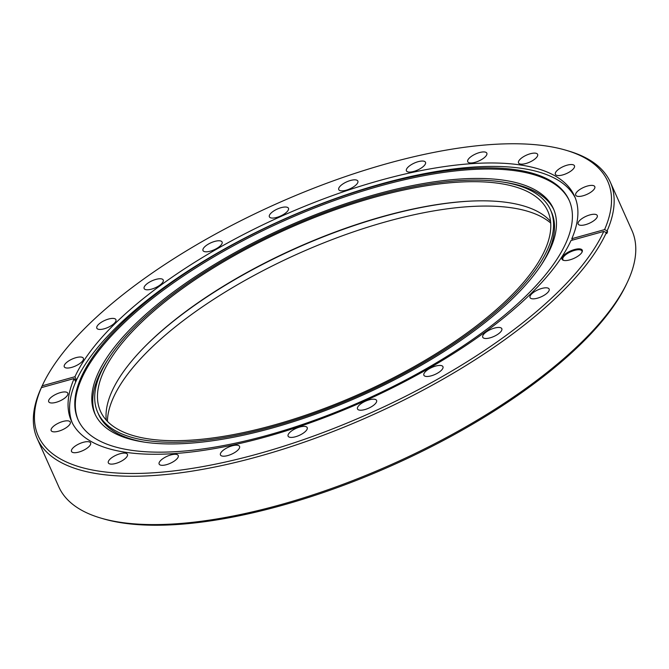 <?xml version="1.0" encoding="UTF-8"?>
<svg xmlns="http://www.w3.org/2000/svg" width="669" height="669" viewBox="0 0 669 669"><rect width="100%" height="100%" fill="white"/><g stroke="black" fill="none" stroke-linecap="round" stroke-linejoin="round"><path stroke-width="1" d="M471.06 201.085A246.435 90.608 -24.1 0 0 412.714 209.246A246.435 90.608 -24.1 0 0 144.119 347.328M107.4 421.345A246.435 90.608 155.9 0 1 415.081 214.532A246.435 90.608 155.9 0 1 550.704 223.045M141.636 437.685A245.021 90.081 -24.1 0 0 412.179 367.749A245.021 90.081 -24.1 0 0 547.794 211.136A245.021 90.081 -24.1 0 0 506.625 184.694A245.021 90.081 -24.1 0 0 236.073 254.621A245.021 90.081 -24.1 0 0 100.467 411.234A245.021 90.081 -24.1 0 0 141.636 437.685M550.554 221.389A245.021 90.081 -24.1 0 0 515.189 203.836A245.021 90.081 -24.1 0 0 470.499 201.11A245.021 90.081 -24.1 0 0 144.504 346.935A245.021 90.081 -24.1 0 0 106.271 420.132M404.344 188.625A248.015 91.185 155.9 0 1 550.528 209.915A248.015 91.185 155.9 0 1 243.917 433.746A248.015 91.185 155.9 0 1 97.733 412.455A248.015 91.185 155.9 0 1 404.344 188.625M550.528 209.915L551.482 212.056A248.015 91.185 155.9 0 1 541.179 265.058M95.358 414.805A251.159 92.339 155.9 0 1 108.043 359.454M242.897 435.302A251.159 92.339 155.9 0 1 94.864 413.743A251.159 92.339 155.9 0 1 405.364 187.069A251.159 92.339 155.9 0 1 553.397 208.628A251.159 92.339 155.9 0 1 242.897 435.302M542.969 288.155A10.453 3.847 -24.1 0 0 530.04 297.588A10.453 3.847 -24.1 0 0 536.204 298.491A10.453 3.847 -24.1 0 0 549.132 289.05A10.453 3.847 -24.1 0 0 542.969 288.155M495.654 327.802A10.453 3.847 -24.1 0 0 482.725 337.235A10.453 3.847 -24.1 0 0 488.888 338.138A10.453 3.847 -24.1 0 0 501.817 328.696A10.453 3.847 -24.1 0 0 495.654 327.802M436.798 365.792A10.453 3.847 -24.1 0 0 423.87 375.225A10.453 3.847 -24.1 0 0 430.033 376.12A10.453 3.847 -24.1 0 0 442.962 366.687A10.453 3.847 -24.1 0 0 436.798 365.792M370.425 399.527A10.453 3.847 -24.1 0 0 357.497 408.968A10.453 3.847 -24.1 0 0 363.66 409.863A10.453 3.847 -24.1 0 0 376.588 400.43A10.453 3.847 -24.1 0 0 370.425 399.527M301.042 426.722A10.453 3.847 -24.1 0 0 288.113 436.163A10.453 3.847 -24.1 0 0 294.276 437.058A10.453 3.847 -24.1 0 0 307.205 427.625A10.453 3.847 -24.1 0 0 301.042 426.722M233.389 445.512A10.453 3.847 -24.1 0 0 220.461 454.953A10.453 3.847 -24.1 0 0 226.624 455.848A10.453 3.847 -24.1 0 0 239.552 446.415A10.453 3.847 -24.1 0 0 233.389 445.512M172.067 454.627A10.453 3.847 -24.1 0 0 159.138 464.06A10.453 3.847 -24.1 0 0 165.302 464.963A10.453 3.847 -24.1 0 0 178.23 455.522A10.453 3.847 -24.1 0 0 172.067 454.627M121.265 453.44A10.453 3.847 -24.1 0 0 108.336 462.873A10.453 3.847 -24.1 0 0 114.499 463.768A10.453 3.847 -24.1 0 0 127.428 454.335A10.453 3.847 -24.1 0 0 121.265 453.44M84.436 442.025A10.453 3.847 -24.1 0 0 71.508 451.458A10.453 3.847 -24.1 0 0 77.671 452.361A10.453 3.847 -24.1 0 0 90.599 442.92A10.453 3.847 -24.1 0 0 84.436 442.025M64.099 421.169A10.453 3.847 -24.1 0 0 51.17 430.602A10.453 3.847 -24.1 0 0 57.333 431.505A10.453 3.847 -24.1 0 0 70.262 422.064A10.453 3.847 -24.1 0 0 64.099 421.169M61.632 392.293A10.453 3.847 -24.1 0 0 48.703 401.726A10.453 3.847 -24.1 0 0 54.866 402.629A10.453 3.847 -24.1 0 0 67.795 393.188A10.453 3.847 -24.1 0 0 61.632 392.293M77.203 357.363A10.453 3.847 -24.1 0 0 64.274 366.796A10.453 3.847 -24.1 0 0 70.437 367.691A10.453 3.847 -24.1 0 0 83.366 358.258A10.453 3.847 -24.1 0 0 77.203 357.363M109.758 318.753A10.453 3.847 -24.1 0 0 96.829 328.195A10.453 3.847 -24.1 0 0 102.993 329.089A10.453 3.847 -24.1 0 0 115.921 319.648A10.453 3.847 -24.1 0 0 109.758 318.753M157.073 279.107A10.453 3.847 -24.1 0 0 144.144 288.54A10.453 3.847 -24.1 0 0 150.308 289.443A10.453 3.847 -24.1 0 0 163.236 280.002A10.453 3.847 -24.1 0 0 157.073 279.107M215.928 241.116A10.453 3.847 -24.1 0 0 203 250.557A10.453 3.847 -24.1 0 0 209.163 251.452A10.453 3.847 -24.1 0 0 222.091 242.011A10.453 3.847 -24.1 0 0 215.928 241.116M282.301 207.373A10.453 3.847 -24.1 0 0 269.381 216.815A10.453 3.847 -24.1 0 0 275.544 217.709A10.453 3.847 -24.1 0 0 288.464 208.276A10.453 3.847 -24.1 0 0 282.301 207.373M351.685 180.187A10.453 3.847 -24.1 0 0 338.757 189.62A10.453 3.847 -24.1 0 0 344.92 190.514A10.453 3.847 -24.1 0 0 357.848 181.082A10.453 3.847 -24.1 0 0 351.685 180.187M419.346 161.388A10.453 3.847 -24.1 0 0 406.418 170.829A10.453 3.847 -24.1 0 0 412.581 171.724A10.453 3.847 -24.1 0 0 425.501 162.291A10.453 3.847 -24.1 0 0 419.346 161.388M480.66 152.281A10.453 3.847 -24.1 0 0 467.731 161.714A10.453 3.847 -24.1 0 0 473.895 162.617A10.453 3.847 -24.1 0 0 486.823 153.176A10.453 3.847 -24.1 0 0 480.66 152.281M531.462 153.469A10.453 3.847 -24.1 0 0 518.542 162.91A10.453 3.847 -24.1 0 0 524.705 163.805A10.453 3.847 -24.1 0 0 537.625 154.372A10.453 3.847 -24.1 0 0 531.462 153.469M568.29 164.883A10.453 3.847 -24.1 0 0 555.362 174.316A10.453 3.847 -24.1 0 0 561.525 175.219A10.453 3.847 -24.1 0 0 574.454 165.778A10.453 3.847 -24.1 0 0 568.29 164.883M588.628 185.739A10.453 3.847 -24.1 0 0 575.708 195.172A10.453 3.847 -24.1 0 0 581.871 196.076A10.453 3.847 -24.1 0 0 594.791 186.634A10.453 3.847 -24.1 0 0 588.628 185.739M591.095 214.615A10.453 3.847 -24.1 0 0 578.175 224.056A10.453 3.847 -24.1 0 0 584.338 224.951A10.453 3.847 -24.1 0 0 597.258 215.51A10.453 3.847 -24.1 0 0 591.095 214.615M568.558 260.191A11.089 4.073 155.9 0 1 563.507 260.341A11.089 4.073 155.9 0 1 564.159 254.956A11.089 4.073 155.9 0 1 575.725 249.236A11.089 4.073 155.9 0 1 582.097 252.029A11.089 4.073 155.9 0 1 568.558 260.191M581.905 252.38A10.453 3.847 -24.1 0 0 581.921 250.984A10.453 3.847 -24.1 0 0 575.758 250.081A10.453 3.847 -24.1 0 0 562.838 259.522A10.453 3.847 -24.1 0 0 563.892 260.442M572.447 240.121L571.811 238.708A275.569 101.32 155.9 0 0 574.529 196.101A275.569 101.32 155.9 0 0 412.112 172.443A275.569 101.32 155.9 0 0 74.961 376.714L76.157 379.39A275.569 101.32 155.9 0 0 75.346 381.205L74.15 378.537L41.386 387.635L40.332 389.851A313.928 115.419 155.9 0 0 37.18 438.521L58.805 486.856A313.928 115.419 155.9 0 0 100.785 518.065A313.928 115.419 155.9 0 0 243.834 513.8A313.928 115.419 155.9 0 0 627.221 282.577A313.928 115.419 155.9 0 0 631.937 230.479L610.312 182.144A313.928 115.419 155.9 0 1 607.159 230.813L607.594 231.775L605.662 232.31M72.244 422.841A275.569 101.32 155.9 0 1 413.643 175.872A275.569 101.32 155.9 0 1 575.256 197.832M607.594 231.775A313.928 115.419 -24.1 0 1 606.783 233.59L606.348 232.628L603.764 231.424L571 240.522A275.569 101.32 155.9 0 1 233.857 444.801A275.569 101.32 155.9 0 1 71.432 421.144A275.569 101.32 155.9 0 1 74.15 378.537M410.59 177.101A268.955 98.887 155.9 0 1 569.118 200.19A268.955 98.887 155.9 0 1 236.617 442.92A268.955 98.887 155.9 0 1 78.089 419.831A268.955 98.887 155.9 0 1 410.59 177.101M78.357 420.416A268.955 98.887 155.9 0 1 411.117 178.272A268.955 98.887 155.9 0 1 569.378 200.775M627.221 282.577L626.176 284.777A311.913 114.675 155.9 0 1 245.255 514.52A311.913 114.675 155.9 0 1 103.118 518.751L100.785 518.065M606.348 232.628A313.928 115.419 155.9 0 1 222.217 465.465A313.928 115.419 155.9 0 1 37.18 438.521M41.169 388.087L42.197 385.821A311.913 114.675 155.9 0 1 42.941 384.223A311.913 114.675 155.9 0 1 423.862 154.48A311.913 114.675 155.9 0 1 565.999 150.249L568.332 150.935A313.928 115.419 155.9 0 1 610.312 182.144M41.144 388.037A313.928 115.419 155.9 0 1 41.896 386.423L42.941 384.223M603.764 231.424A311.913 114.675 155.9 0 1 258.251 453.808A311.913 114.675 155.9 0 1 41.386 387.635M74.961 376.714L42.197 385.821M571.811 238.708L604.575 229.609L607.159 230.813M565.999 150.249A311.913 114.675 155.9 0 1 604.575 229.609M76.157 379.39L74.711 379.791M504.142 182.269A251.159 92.339 155.9 0 1 553.857 209.706M145.073 442.242A248.015 91.185 155.9 0 1 98.694 414.596L97.733 412.455"/></g></svg>
